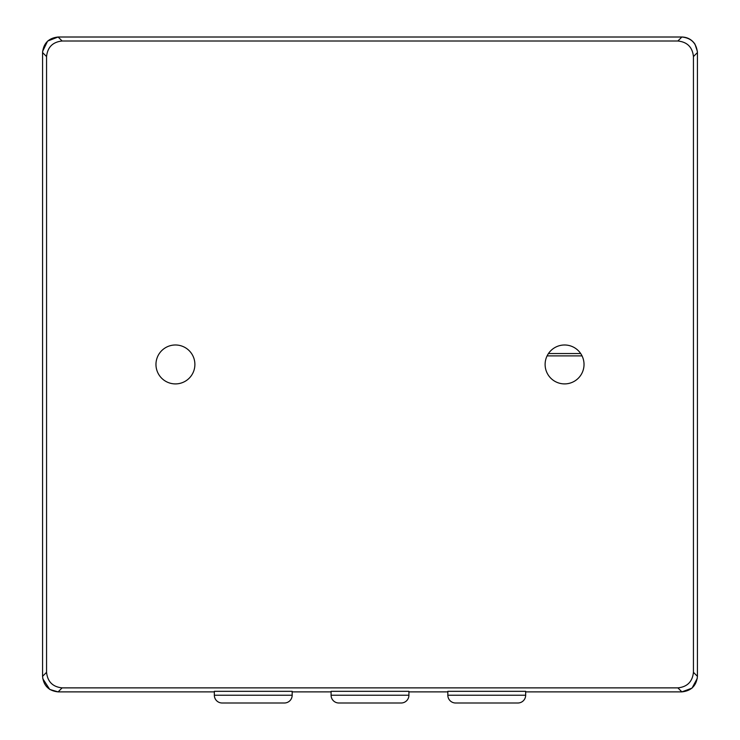<?xml version="1.0" encoding="UTF-8"?>
<svg xmlns="http://www.w3.org/2000/svg" width="740" height="740" viewBox="0 0 740 740"><rect width="100%" height="100%" fill="white"/><g stroke="black" fill="none" stroke-linecap="round" stroke-linejoin="round"><path stroke-width="1.11" d="M547.101 355.885L582.047 355.885M214.341 691.891L58.127 691.891L49.756 689.449L42.744 678.626M42.615 51.393L47.61 41.089L58.127 37L681.873 37C687.469 37.176 691.845 39.581 694.999 44.197L697.395 51.513M697.293 678.358L692.02 688.126L681.873 691.891L525.659 691.891M447.829 691.891L408.915 691.891M331.085 691.891L292.171 691.891M677.877 41.005C687.266 41.995 692.446 47.184 693.436 56.564L697.432 52.568C696.442 43.179 691.262 37.999 681.873 37.009L677.877 41.005L62.123 41.005L58.127 37.009C48.738 37.999 43.558 43.179 42.569 52.568L46.565 56.564C47.554 47.184 52.734 41.995 62.123 41.005M693.436 672.327C692.446 681.707 687.266 686.887 677.877 687.876L681.882 691.872C691.262 690.883 696.442 685.702 697.432 676.323L693.436 672.327L693.436 56.564M62.123 687.876C52.734 686.887 47.554 681.707 46.565 672.327L42.569 676.323C43.558 685.702 48.738 690.883 58.118 691.872L62.123 687.876L677.877 687.876M194.888 364.441A19.453 19.453 0 0 1 165.695 381.294A19.453 19.453 0 0 1 165.695 347.596A19.453 19.453 0 0 1 194.888 364.441M584.027 364.441A19.453 19.453 0 0 1 554.843 381.294A19.453 19.453 0 0 1 554.843 347.596A19.453 19.453 0 0 1 584.027 364.441M447.829 691.872L408.915 691.872M331.085 691.872L292.171 691.872M214.341 691.872L58.118 691.872M42.569 676.323L42.569 52.568M58.127 37.009L681.873 37.009M697.432 52.568L697.432 676.323M681.882 691.872L525.659 691.872M46.565 56.564L46.565 672.327M214.341 691.327L292.171 691.327L292.171 695.221A7.779 7.779 0 0 1 284.391 703L222.12 703A7.779 7.779 0 0 1 214.341 695.221L214.341 691.327M331.085 691.327L408.915 691.327L408.915 695.221A7.779 7.779 0 0 1 401.136 703L338.865 703A7.779 7.779 0 0 1 331.085 695.221L331.085 691.327M447.829 691.327L525.659 691.327L525.659 695.221A7.779 7.779 0 0 1 517.88 703L455.609 703A7.779 7.779 0 0 1 447.829 695.221L447.829 691.327M580.697 353.544L548.451 353.544M292.171 695.221L214.341 695.221M408.915 695.221L331.085 695.221M525.659 695.221L447.829 695.221"/></g></svg>
